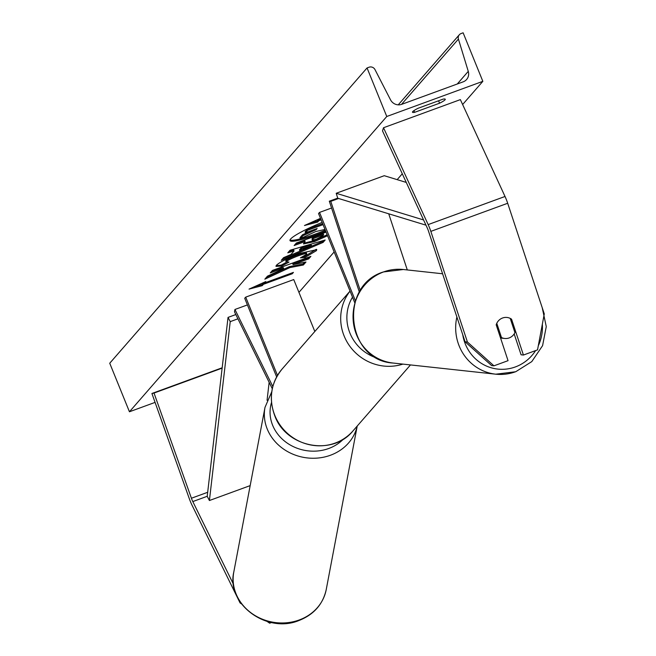<?xml version="1.0" encoding="UTF-8"?>
<svg xmlns="http://www.w3.org/2000/svg" width="656" height="656" viewBox="0 0 656 656"><rect width="100%" height="100%" fill="white"/><g stroke="black" fill="none" stroke-linecap="round" stroke-linejoin="round"><path stroke-width="0.98" d="M360.316 290.715L330.772 201.359L338.603 198.497M407.294 269.944L388.729 213.799M359.406 292.223L329.304 201.203L330.772 201.359M329.304 201.203L337.725 198.12M354.822 302.875L318.545 213.544L319.538 212.413L331.559 208.009M319.538 212.413L355.454 300.874M501.479 337.545L496.772 323.31A10.57 10.152 -83.8 0 1 502.553 318.004A10.57 10.152 96.2 0 0 496.19 324.802L508.047 360.669L493.943 365.827L491.598 365.572L465.079 341.768L428.491 231.125A8.454 2.132 -110.1 0 0 427.728 229.059A8.454 2.132 -110.1 0 0 427.154 227.73L382.497 130.872L383.514 127.74L460.364 99.614L505.022 196.472A16.917 4.264 -110.1 0 1 506.161 199.121A16.917 4.264 -110.1 0 1 507.687 203.262L544.275 313.904L537.526 349.886L523.422 355.044L511.557 319.177A10.57 10.152 96.2 0 0 506.99 317.455A10.57 10.152 96.2 0 0 502.553 318.004A10.57 10.152 -83.8 0 1 506.99 317.455A10.57 10.152 -83.8 0 1 510.22 318.39L514.927 332.617A10.57 10.152 -83.8 0 1 509.146 337.93A10.57 10.152 -83.8 0 1 504.71 338.471A10.57 10.152 -83.8 0 1 501.479 337.545L500.364 337.422M523.422 355.044L521.077 354.789L514.181 333.937M465.079 341.768L467.425 342.022L430.836 231.379A16.917 4.264 -110.1 0 0 429.311 227.238A16.917 4.264 -110.1 0 0 428.163 224.598L383.514 127.74M467.425 342.022L493.943 365.827M510.442 319.054L511.557 319.177M233.421 584.201L192.807 501.569A8.454 2.132 69.9 0 1 191.937 499.618A8.454 2.132 69.9 0 1 191.413 498.24L154.021 393.051L151.913 393.493L222.171 367.786M267.041 621.404L269.657 623.2L271.527 622.519M269.657 623.2L269.854 622.15M240.219 602.101L240.063 602.921L192.093 505.333A16.917 4.264 69.9 0 1 190.355 501.438A16.917 4.264 69.9 0 1 189.305 498.683L151.913 393.493M154.021 393.051L222.138 368.131M240.063 602.921L241.49 603.905M272.306 388.754L234.495 311.83L234.946 309.476L247.41 304.917M272.83 386.556L234.946 309.476M276.652 376.921L244.713 298.267L245.705 297.135L293.74 279.563L314.823 331.485M245.705 297.135L277.496 375.429M504.71 338.471L501.192 338.094A10.57 10.152 -83.8 0 1 500.553 338.004M322.145 222.409A35.654 4.74 157.9 0 0 290.641 239.005A35.654 4.74 157.9 0 0 290.009 240.572A35.654 4.74 157.9 0 0 325.712 231.191M386.769 116.489L482.841 81.336L463.128 32.8L461.111 33.538A4.756 4.559 41.1 0 0 458.421 39.081L468.269 71.365A8.987 8.61 -138.9 0 1 463.185 81.836L401.693 104.337A8.987 8.61 -138.9 0 1 390.525 99.819L374.994 69.61A4.756 4.559 41.1 0 0 369.074 67.215L367.057 67.953L386.769 116.489L129.445 411.771L155.078 402.39M298.939 292.363L334.142 251.961M397.167 179.646L402.276 173.783M462.628 104.525L482.841 81.336M306.655 254.233C307.254 253.085 304.499 253.601 298.39 255.783L298.275 255.815C291.895 258.21 287.845 260.186 286.123 261.744L289.001 262.088L281.637 266.074L275.955 266.377L276.471 265.221C279.85 262.039 287.836 258.046 300.432 253.265L316.791 249.649L316.348 250.699L304.974 257.488L300.423 257.865L306.655 254.233L306.442 252.822M286.123 261.744L285.729 260.776L286.123 261.744M327.549 235.725L314.47 241.613L303.531 243.934L305.13 241.523L294.15 245.541L296.348 243.015L326.089 232.134M289.837 267.607L303.367 264.999L305.967 262.015L293.101 264.589L308.689 258.882L310.887 256.365L272.461 270.428L270.264 272.945L280.202 269.313L283.736 268.64L267.468 276.151L264.835 279.177L289.837 267.607L289.444 266.631L302.974 264.024L303.367 264.999M443.136 99.113L418.159 108.248A13.21 1.755 157.9 0 0 412.706 111.643A13.21 1.755 157.9 0 0 412.468 112.217A13.21 1.755 157.9 0 0 414.592 112.34L439.577 103.205A13.21 1.755 157.9 0 0 445.268 99.236A13.21 1.755 157.9 0 0 443.136 99.113M319.751 218.645L320.038 219.342L320.628 218.669M320.038 219.342L320.784 219.071M320.481 218.317L304.466 225.508L317.66 222.072L318.849 220.711L321.112 219.875M262.236 285.672L249.042 289.107L265.803 281.58L264.614 282.941L293.437 272.396L292.248 273.765L263.425 284.31L262.236 285.672L261.842 284.696L254.733 286.549M290.985 254.495L294.052 250.977L287.795 252.831L290.059 250.231L325.171 240.006L323.072 242.417L281.26 260.334L283.597 257.652L290.985 254.495M413.911 110.651L414.592 112.34M129.445 411.771L109.732 363.235L367.057 67.953M438.585 100.778L439.577 103.205M290.018 239.998A35.654 4.74 157.9 0 0 325.319 230.215M311.936 230.428L302.514 234.766L299.981 237.677L300.374 238.645L302.908 235.734L316.176 229.633L317.135 228.526L305.475 232.798L307.672 230.272L323.055 224.647M305.475 232.798L305.081 231.822L307.279 229.305L322.654 223.671M307.279 229.305L307.672 230.272M315.905 228.977L316.176 229.633M302.514 234.766L302.908 235.734M324.999 229.428L315.692 231.56L300.374 238.645M310.157 222.95L317.266 221.097L318.455 219.735L318.849 220.711M318.455 219.735L319.972 219.186M317.266 221.097L317.66 222.072M264.327 282.244L264.614 282.941M291.92 272.953L292.248 273.765M264.548 282.777L263.031 283.335L263.425 284.31M263.031 283.335L261.842 284.696M266.516 277.242L289.444 266.631M271.691 271.305L279.809 268.337L283.343 267.673L283.736 268.64M279.809 268.337L280.202 269.313M293.101 264.589L292.707 263.622L308.295 257.915L308.689 258.882M308.295 257.915L309.066 257.029M302.974 264.024L304.466 262.31M327.155 234.758L314.191 240.596L303.654 243.286M295.577 243.901L304.737 240.547L305.13 241.523M312.035 238.694L312.24 240.096L316.176 239.276L322.604 235.93L323.629 234.75L313.47 238.464L312.436 239.661L312.035 238.694L313.076 237.497L313.47 238.464M323.629 234.75L323.236 233.782L313.076 237.497M316.274 249.296L304.581 256.521L304.974 257.488M304.581 256.521L302.867 256.66M306.262 253.257C306.86 252.117 304.105 252.634 297.996 254.807L297.881 254.848C291.502 257.242 287.451 259.218 285.729 260.776M286.18 262.425L281.244 265.098L281.637 266.074M281.244 265.098L276.086 265.746M289.075 251.363L293.658 250.002L294.052 250.977M323.506 240.49L322.678 241.441L323.072 242.417M322.678 241.441L282.843 258.513M311.592 245.779L311.19 244.811L301.227 247.763L299.464 249.788L299.858 250.756L311.592 245.779L301.621 248.731L299.858 250.756M301.227 247.763L301.621 248.731M324.056 227.124L324.285 227.689M423.563 219.949L336.208 193.274L384.244 175.701L406.269 182.425M425.974 225.172L337.758 198.235L336.208 193.274M192.807 501.569L207.214 496.297L228.034 317.406L235.832 314.552M207.214 496.297L209.403 500.528L230.223 321.637L228.034 317.406M230.223 321.637L237.931 318.816M267.058 400.291L269.149 382.325M209.403 500.528L250.174 485.612M428.163 224.598L505.022 196.472M430.836 231.379L507.687 203.262M191.413 498.24L207.681 492.287M352.502 297.168A41.754 40.024 41.1 0 0 349.943 333.133A41.754 40.024 41.1 0 0 377.298 358.168M402.923 364.105A47.043 45.092 -138.9 0 1 344.146 336.02A47.043 45.092 -138.9 0 1 350.05 291.141M274.872 415.519A47.043 45.092 41.1 0 0 353.084 430.787C332.592 456.535 286.049 447.441 274.774 415.756C268.468 398.512 270.928 382.915 282.154 368.975A47.043 45.092 41.1 0 0 274.872 415.519M462.751 334.732A41.754 40.098 96.2 0 0 515.345 366.942A41.754 40.098 96.2 0 0 535.616 350.583M515.526 371.763A47.043 45.174 -83.8 0 1 495.788 374.191A47.043 45.174 -83.8 0 1 456.879 316.996M383.571 271.937A47.043 45.174 96.2 0 0 353.313 321.793A47.043 45.174 96.2 0 0 393.157 363.047C346.425 360.685 338.48 285.475 383.407 271.953L403.317 269.509A47.043 45.174 96.2 0 0 383.571 271.937M538.305 345.737A41.754 40.098 96.2 0 0 542.34 324.203M457.257 84.009L468.269 71.365M401.488 104.411L458.421 39.081M314.076 240.637L314.47 241.613M314.191 240.596L314.585 241.572M315.954 249.731L316.348 250.699M297.996 254.807L298.39 255.783M297.881 254.848L298.275 255.815M233.782 572.106C226.131 604.151 266.926 633.926 298.882 620.543C313.806 614.664 322.916 604.356 326.221 589.621A47.043 41.935 -169.3 0 1 299.226 619.969A47.043 41.935 -169.3 0 1 251.346 613.081A47.043 41.935 -169.3 0 1 233.782 572.106L264.999 407.376A47.043 41.935 10.7 0 0 282.556 448.351A47.043 41.935 10.7 0 0 330.435 455.248A47.043 41.935 10.7 0 0 357.192 426.072M343.564 438.962A41.754 37.22 -169.3 0 1 328.722 448.499A41.754 37.22 -169.3 0 1 284.63 441.16A41.754 37.22 -169.3 0 1 271.518 402.448M410.484 364.925L353.084 430.787M350.033 291.084L282.154 368.975M393.157 363.047L495.788 374.191L515.698 371.747L531.786 361.604L542.586 345.646L546.268 326.598L542.217 307.68M442.595 273.773L403.317 269.509M459.298 34.784L398.241 104.845M326.221 589.621L357.217 426.047M271.773 391.73L264.999 407.376"/></g></svg>
